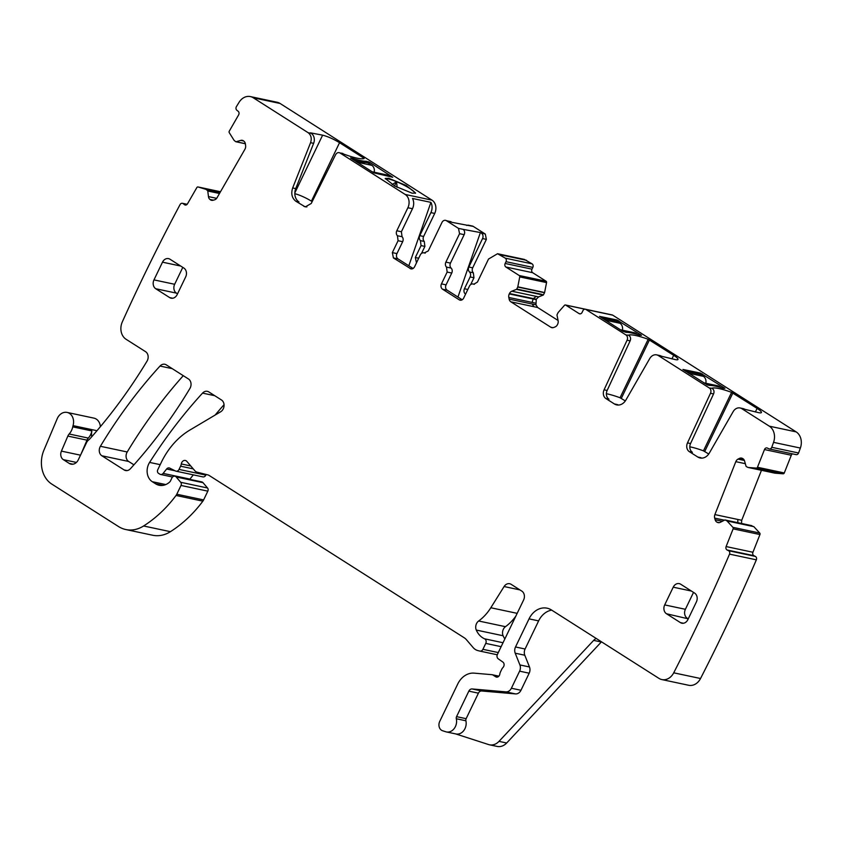 <?xml version="1.0" encoding="UTF-8"?>
<svg xmlns="http://www.w3.org/2000/svg" width="843" height="843" viewBox="0 0 843 843"><rect width="100%" height="100%" fill="white"/><g stroke="black" fill="none" stroke-linecap="round" stroke-linejoin="round"><path stroke-width="1.26" d="M350.572 157.936L373.807 172.857L392.743 177.272L369.782 162.341L366.336 161.276A39.906 6.797 -154.3 0 1 352.88 158.421L350.583 157.926M280.087 103.468L253.269 97.777A13.298 10.748 -78 0 0 250.35 96.576L277.168 102.266A13.298 10.748 -78 0 1 280.087 103.468L432.016 200.16L405.198 194.459L340.045 152.994L344.545 154.374A39.906 6.797 -154.3 0 0 364.165 158.547L363.47 158.716M253.269 97.777L308.138 132.699C311.13 135.038 311.942 138.368 310.572 142.688L292.669 187.957L295.735 188.6L313.628 143.342A7.977 6.449 102 0 0 311.204 133.352L310.709 133.036M310.445 132.836L322.627 135.165C327.822 136.503 333.47 139.011 339.55 142.699L363.765 158.105M412.164 193.205L415.61 193.047L406.178 185.471L388.718 178.284L385.272 178.453L394.714 186.018L412.164 193.205M368.633 161.761L368.054 162.962L371.795 165.323L357.042 162.193M365.746 162.478L366.336 161.276M352.88 158.421L352.469 159.285M434.703 213.437L430.878 212.626L419.793 235.65A3.994 3.224 -78 0 0 420.425 240.624L421.057 245.587L424.893 246.409L424.261 241.435A3.994 3.224 -78 0 1 423.618 236.472L434.703 213.437A9.979 8.061 -78 0 0 432.016 200.16M430.878 212.626A9.979 8.061 -78 0 0 430.91 202.373L412.512 198.463A9.979 8.061 -78 0 1 412.48 208.716L407.886 207.747A9.979 8.061 -78 0 0 405.198 194.459M424.893 246.409L421.521 253.406M457.949 297.042L480.394 232.563L485.305 234.069L473.26 226.398A3.994 3.224 -78 0 0 472.386 226.04L468.55 225.229A3.994 3.224 -78 0 0 466.737 225.471M485.305 234.069L486.379 239.38L472.691 267.832A3.994 3.224 -78 0 0 473.334 272.795L473.966 277.758L470.689 284.565M473.819 284.217L477.433 282.089L488.519 259.054L497.539 253.722L524.357 259.412L532.112 263.859L505.294 258.158A2.655 2.15 -78 0 1 506.011 261.699L505.157 263.469A2.655 2.15 -78 0 0 505.874 267.01L519.246 275.524A1.328 1.075 -78 0 1 519.731 276.894L517.802 286.831A0.664 0.537 -78 0 1 517.739 287.02L516.759 289.054A0.664 0.537 -78 0 1 516.422 289.381L511.817 291.204A4.658 3.762 -78 0 0 509.467 293.522L509.267 293.933A4.658 3.762 -78 0 0 508.803 297.463L509.151 299.139A4.658 3.762 -78 0 0 510.858 301.815L550.806 327.232A4.658 3.762 -78 0 0 551.828 327.653A4.658 3.762 -78 0 0 553.682 327.484L555.105 326.926A4.658 3.762 -78 0 0 557.455 324.608L557.655 324.186A4.658 3.762 -78 0 0 558.119 320.667L557.012 315.208A0.664 0.537 -78 0 1 557.075 314.702L558.055 312.679A0.664 0.537 -78 0 1 558.161 312.511L564.452 305.356A1.328 1.075 -78 0 1 565.727 305.103L579.099 313.607A2.655 2.15 -78 0 0 582.081 312.426L582.935 310.656A2.655 2.15 -78 0 1 585.927 309.476L625.97 334.956A3.994 3.224 -78 0 1 627.076 340.203L604.073 389.814A6.649 5.374 -78 0 0 605.917 398.56L614.368 403.934A10.643 8.599 -78 0 0 616.707 404.903A10.643 8.599 -78 0 0 625.906 400.014L649.753 358.538A7.977 6.449 -78 0 1 656.655 354.871A7.977 6.449 -78 0 1 658.404 355.598L709.385 388.033A3.994 3.224 -78 0 1 710.491 393.281L687.488 442.891A6.649 5.374 -78 0 0 689.332 451.648L697.783 457.022A10.643 8.599 -78 0 0 700.122 457.981A10.643 8.599 -78 0 0 709.321 453.091L733.168 411.626A7.977 6.449 -78 0 1 740.07 407.959A7.977 6.449 -78 0 1 741.819 408.676L769.322 426.179A13.298 10.748 -78 0 1 773.547 442.354A1625.199 1313.457 -78 0 1 771.766 447.306A2.655 2.15 -78 0 1 768.848 448.792L767.383 448.065A2.655 2.15 -78 0 0 764.475 449.551L757.467 467.264A1.328 1.075 -78 0 1 756.34 468.097L748.152 467.475A0.664 0.537 -78 0 1 747.994 467.433L746.329 466.601A0.664 0.537 -78 0 1 746.055 466.253L744.559 460.984A4.658 3.762 -78 0 0 742.641 458.518L742.304 458.35A4.658 3.762 -78 0 0 741.566 458.097A4.658 3.762 -78 0 0 739.395 458.413L738.015 459.119A4.658 3.762 -78 0 0 735.813 461.658L714.885 514.588A4.658 3.762 -78 0 0 714.685 518.118L715.149 519.752A4.658 3.762 -78 0 0 717.056 522.207L717.404 522.375A4.658 3.762 -78 0 0 718.131 522.628A4.658 3.762 -78 0 0 720.301 522.312L724.79 520.026A0.664 0.537 -78 0 1 725.212 520.015L726.877 520.848A0.664 0.537 -78 0 1 727.014 520.953L732.915 527.349A1.328 1.075 -78 0 1 733.125 528.846L726.118 546.559A2.655 2.15 -78 0 0 727.098 549.984L728.552 550.711A2.655 2.15 -78 0 1 729.532 554.136A1625.199 1313.457 -78 0 1 673.715 672.819A13.298 10.748 -78 0 1 661.86 679.574A13.298 10.748 -78 0 1 658.931 678.373L551.47 609.984A19.947 16.122 -78 0 0 547.086 608.182A19.947 16.122 -78 0 0 529.046 618.857L515.516 646.971A6.649 5.374 -78 0 0 515.221 653.199L519.899 664.937A6.649 5.374 -78 0 1 519.604 671.165L511.395 688.236A6.649 5.374 -78 0 1 505.905 691.871L472.133 688.952A3.994 3.224 -78 0 0 468.834 691.134L456.558 716.645A2.655 2.15 -78 0 0 456.316 718.742A9.979 8.061 -78 0 1 454.24 728.5A9.979 8.061 -78 0 1 446.379 731.935A9.979 8.061 -78 0 1 445.726 731.756L442.554 730.733A6.649 5.374 -78 0 1 439.74 721.397L457.717 684.052A19.947 16.122 -78 0 1 474.177 673.146L491.933 674.685A3.33 2.687 -78 0 1 492.207 674.727A3.33 2.687 -78 0 1 492.934 675.022L495.716 676.792A3.33 2.687 -78 0 0 496.443 677.087A3.33 2.687 -78 0 0 499.804 674.158A6.649 5.374 -78 0 1 500.521 671.839L501.711 669.353A6.649 5.374 -78 0 1 503.05 667.424A3.33 2.687 -78 0 0 502.902 662.103L498.202 658.783A3.33 2.687 -78 0 1 497.402 654.421L523.608 599.974A6.649 5.374 -78 0 0 521.817 591.112L511.153 584.336A6.649 5.374 -78 0 0 509.699 583.735A6.649 5.374 -78 0 0 504.093 586.538L490.816 607.75A46.555 37.629 -78 0 1 478.655 620.996A6.649 5.374 -78 0 0 476.284 630.058A21.286 17.197 -78 0 0 484.567 638.815A3.33 2.687 -78 0 1 485.758 643.399L482.902 649.321A3.33 2.687 -78 0 1 479.899 651.091A3.33 2.687 -78 0 1 479.815 651.081L477.918 650.596A13.298 10.748 -78 0 1 473.123 647.54L466.421 639.7A13.298 10.748 -78 0 0 464.219 637.772L209.19 475.484A6.649 5.374 -78 0 0 207.894 474.915L197.188 472.206A6.649 5.374 -78 0 1 194.786 470.679L186.861 461.406A3.994 3.224 -78 0 0 185.323 460.468A3.994 3.224 -78 0 0 181.298 463.945A6.649 5.374 -78 0 1 180.592 466.19L179.043 469.414A3.33 2.687 -78 0 1 176.039 471.184A3.33 2.687 -78 0 1 175.513 471.005L169.717 468.118A3.33 2.687 -78 0 0 169.201 467.939A3.33 2.687 -78 0 0 166.64 469.003L163.131 473.397A3.33 2.687 -78 0 1 160.57 474.461A3.33 2.687 -78 0 1 159.833 474.156L158.473 473.292A2.655 2.15 -78 0 1 157.757 469.751L161.34 462.301A73.162 59.126 -78 0 1 189.938 430.025L220.666 411.774A6.649 5.374 -78 0 0 224.048 405.873A6.649 5.374 -78 0 0 221.477 399.982L208.822 391.932A6.649 5.374 -78 0 0 207.357 391.331A6.649 5.374 -78 0 0 202.541 393.112A465.547 376.252 -78 0 0 149.601 462.417A13.298 10.748 -78 0 0 152.298 481.711L155.628 483.819A15.964 12.898 -78 0 0 159.127 485.262A15.964 12.898 -78 0 0 169.664 482.038A3.33 2.687 -78 0 0 170.476 480.931L171.898 477.97A3.33 2.687 -78 0 1 174.901 476.2A3.33 2.687 -78 0 1 176.187 476.98L180.729 482.301A2.655 2.15 -78 0 1 181.013 485.452L176.788 494.23A6.649 5.374 -78 0 1 176.039 495.463A126.366 102.129 -78 0 1 143.605 525.979A33.256 26.871 -78 0 1 125.807 529.541A33.256 26.871 -78 0 1 118.505 526.538L51.771 484.072A26.607 21.496 -78 0 1 43.962 450.057L57.219 418.686A10.643 8.599 -78 0 1 67.103 412.427A10.643 8.599 -78 0 1 73.046 425.631A13.298 10.748 -78 0 0 72.74 426.864A13.298 10.748 -78 0 1 69.158 434.008A6.649 5.374 -78 0 0 67.84 436.084L61.413 451.121A6.649 5.374 -78 0 0 63.341 459.656L69.274 463.429A7.977 6.449 -78 0 0 71.033 464.145A7.977 6.449 -78 0 0 78.251 459.878L86.597 442.533A6.649 5.374 -78 0 1 88.568 440.025A13.298 10.748 -78 0 0 90.254 438.434A484.167 391.3 -78 0 0 147.009 361.183A6.649 5.374 -78 0 0 145.565 351.679L126.06 339.265A13.298 10.748 -78 0 1 122.309 321.921A1626.147 1314.226 -78 0 1 122.467 321.552A1625.199 1313.457 -78 0 1 180.117 204.512A2.655 2.15 -78 0 1 183.152 203.637L184.469 204.67A2.655 2.15 -78 0 0 187.504 203.806L196.84 187.578A1.328 1.075 -78 0 1 198.063 186.977L205.903 189.327A0.664 0.537 -78 0 1 206.05 189.412L207.547 190.592A0.664 0.537 -78 0 1 207.768 191.003L208.463 196.598A4.658 3.762 -78 0 0 209.96 199.454L210.265 199.696A4.658 3.762 -78 0 0 211.561 200.318A4.658 3.762 -78 0 0 213.089 200.255L214.533 199.844A4.658 3.762 -78 0 0 217.03 197.768L244.923 149.264A4.658 3.762 -78 0 0 245.629 145.776L245.408 144.048A4.658 3.762 -78 0 0 243.912 141.192L243.606 140.95A4.658 3.762 -78 0 0 242.31 140.328A4.658 3.762 -78 0 0 240.782 140.391L236.103 141.729A0.664 0.537 -78 0 1 235.692 141.645L234.196 140.465A0.664 0.537 -78 0 1 234.08 140.328L229.275 132.688A1.328 1.075 -78 0 1 229.285 131.15L238.622 114.911A2.655 2.15 -78 0 0 238.169 111.287L236.862 110.254A2.655 2.15 -78 0 1 236.409 106.618A1625.199 1313.457 -78 0 1 239.106 102.256A13.298 10.748 -78 0 1 250.35 96.576M543.577 294.744L541.491 294.702L543.24 295.071L544.557 292.721L546.549 282.595A1.328 1.075 -78 0 0 546.064 281.214L532.692 272.711A2.655 2.15 -78 0 1 531.975 269.17L532.829 267.4A2.655 2.15 -78 0 0 532.112 263.859M543.24 295.071L538.635 296.894L536.285 299.212L535.969 304.839L537.676 307.505L558.077 320.488M795.666 454.482A2.655 2.15 -78 0 0 798.584 452.997A1625.199 1313.457 -78 0 0 800.365 448.054A13.298 10.748 -78 0 0 796.14 431.879L612.745 315.166A2.655 2.15 -78 0 0 612.166 314.924L585.348 309.233M792.431 453.861A2.655 2.15 -78 0 0 791.292 455.252L764.475 449.551M748.152 467.475L774.98 473.176L783.158 473.798A1.328 1.075 -78 0 0 784.285 472.955L791.292 455.252M761.461 470.31L741.714 520.279L741.503 523.819M725.212 520.015L753.832 526.654L759.733 533.039L732.915 527.349M661.86 679.574L688.678 685.275A13.298 10.748 -78 0 0 700.533 678.51A1625.199 1313.457 -78 0 0 756.35 559.836A2.655 2.15 -78 0 0 755.37 556.412L753.916 555.685A2.655 2.15 -78 0 1 752.936 552.26L759.943 534.546A1.328 1.075 -78 0 0 759.733 533.039M504.852 638.92A21.286 17.197 -78 0 1 503.102 635.748A6.649 5.374 -78 0 1 505.473 626.686A46.555 37.629 -78 0 0 515.8 616.18M176.039 471.184L202.857 476.885A3.33 2.687 -78 0 0 205.861 475.104L206.166 474.483M189.728 479.34A3.33 2.687 -78 0 0 189.949 479.087L193.321 474.862M224.048 404.703A465.547 376.252 -78 0 0 215.144 415.051M125.807 529.541L152.625 535.231A33.256 26.871 -78 0 0 170.423 531.68A126.366 102.129 -78 0 0 202.857 501.163A6.649 5.374 -78 0 0 203.606 499.92L207.831 491.153A2.655 2.15 -78 0 0 207.547 487.992L203.005 482.67A3.33 2.687 -78 0 0 201.719 481.89L174.901 476.2M100.38 426.684A10.643 8.599 -78 0 0 93.921 418.128L67.103 412.427M183.279 375.683A465.547 376.252 -78 0 0 127.219 451.974A6.649 5.374 -78 0 0 128.663 461.469L133.942 464.82M295.735 188.6A10.643 8.599 102 0 0 298.97 201.93L295.904 201.277L305.282 206.914L311.246 203.458L335.588 154.712C336.8 152.709 338.285 152.14 340.045 152.994L342.237 153.289A3.994 3.224 102 0 1 343.112 153.647M295.904 201.277C291.92 198.158 290.846 193.711 292.669 187.957M497.539 253.722L505.294 258.158M474.23 284.27L473.439 284.102A3.994 3.224 -78 0 0 473.049 283.986A3.994 3.224 -78 0 0 469.435 286.125L463.703 298.032A3.994 3.224 -78 0 1 460.099 300.171A3.994 3.224 -78 0 1 459.224 299.813L442.533 289.191L447.138 290.171L462.206 299.76M447.138 290.171A3.994 3.224 -78 0 1 446.063 284.85L441.458 283.88A3.994 3.224 -78 0 0 442.533 289.191M441.458 283.88L447.148 272.068L446.516 267.105L451.11 268.074A3.994 3.224 102 0 1 451.743 273.048L447.148 272.068M473.26 226.398L452.122 222.373L445.568 220.35A3.994 3.224 -78 0 1 446.442 220.708L458.487 228.379L463.092 229.349A3.994 3.224 102 0 1 464.166 234.66L450.468 263.111L445.873 262.131A3.994 3.224 -78 0 0 446.516 267.105M445.873 262.131L459.561 233.69L464.166 234.66M458.487 228.379L459.561 233.69M445.568 220.35A3.994 3.224 -78 0 0 441.953 222.478L428.265 250.929L424.271 252.942A3.994 3.224 -78 0 0 423.881 252.826A3.994 3.224 -78 0 0 420.267 254.965L414.587 266.778C413.376 268.822 411.879 269.412 410.098 268.548L411.921 268.938M410.973 268.906L393.418 257.926L392.343 252.615L396.937 253.595L402.669 241.688A3.994 3.224 102 0 0 402.037 236.714L401.394 231.751L396.8 230.771A3.994 3.224 -78 0 0 397.432 235.745L398.075 240.708L392.343 252.615M407.886 207.747L396.8 230.771M130.402 468.75A465.547 376.252 -78 0 0 189.917 388.454A6.649 5.374 -78 0 0 188.463 378.981L166.303 364.871A6.649 5.374 -78 0 0 164.838 364.271A6.649 5.374 -78 0 0 160.012 366.052A465.547 376.252 -78 0 0 100.401 446.284A6.649 5.374 -78 0 0 101.845 455.768L124.111 469.93A6.649 5.374 -78 0 0 125.565 470.531A6.649 5.374 -78 0 0 130.402 468.75M177.135 294.639L185.671 276.915A6.649 5.374 -78 0 0 183.869 268.063L169.97 259.212A6.649 5.374 -78 0 0 168.516 258.611A6.649 5.374 -78 0 0 162.499 262.173L153.974 279.887A6.649 5.374 -78 0 0 155.765 288.749L169.664 297.59A6.649 5.374 -78 0 0 171.129 298.19A6.649 5.374 -78 0 0 177.135 294.639M693.526 592.387L685.391 609.299L664.695 604.905L673.22 587.181A6.649 5.374 -78 0 1 679.237 583.63A6.649 5.374 -78 0 1 680.701 584.231L694.6 593.082A6.649 5.374 -78 0 1 696.392 601.934L687.867 619.647A6.649 5.374 -78 0 1 681.85 623.209A6.649 5.374 -78 0 1 680.396 622.608L666.486 613.757L688.257 618.836M664.695 604.905A6.649 5.374 -78 0 0 666.486 613.757M312.163 201.635L311.415 201.161A13.298 2.266 25.7 0 0 294.829 193.711M415.304 193.321A16.828 2.866 25.7 0 0 396.558 181.698A16.828 2.866 25.7 0 0 388.381 178.969A16.828 2.866 25.7 0 0 385.24 178.853M412.48 208.716L401.394 231.751M393.418 257.926L398.012 258.906A3.994 3.224 102 0 1 396.937 253.595M398.012 258.906L413.081 268.495M408.823 265.787L430.91 202.373M421.057 245.587L415.325 257.505L416.474 262.858M469.425 225.587A3.994 3.224 -78 0 0 468.55 225.229M463.092 229.349L480.394 232.563M481.479 233.258A3.994 3.224 102 0 1 482.554 238.569L468.866 267.01A3.994 3.224 -78 0 0 469.498 271.983A3.994 3.224 102 0 1 470.131 276.947L473.966 277.758M467.823 289.476L464.451 288.759L470.131 276.947M464.451 288.759A3.994 3.224 -78 0 0 465.526 294.07L465.526 294.07M544.62 292.521L543.219 292.437L544.557 292.721M538.635 296.894L536.253 296.388L533.387 298.601L536.285 299.212M535.632 303.153L532.154 302.416L533.113 299.002L536.085 299.623M537.676 307.505L533.798 306.683L532.302 304.06L535.969 304.839M711.945 388.275L709.385 388.033M711.977 388.201A39.906 6.797 -154.3 0 1 731.598 392.364L757.088 408.402A13.298 2.266 -154.3 0 1 761.408 412.543A13.298 2.266 -154.3 0 1 758.689 412.67L744.885 409.329A7.977 6.449 -78 0 0 743.136 408.613L740.07 407.959M628.53 335.187L625.97 334.956M628.562 335.124A39.906 6.797 -154.3 0 1 648.183 339.286L673.673 355.325A13.298 2.266 -154.3 0 1 677.993 359.466A13.298 2.266 -154.3 0 1 675.275 359.592L661.47 356.241A7.977 6.449 -78 0 0 659.721 355.525L656.655 354.871M626.201 332.353L622.756 331.288L599.521 316.357L617.034 320.003L641.523 335.272L639.647 335.208A39.906 6.797 -154.3 0 0 626.201 332.353M707.319 384.945L682.935 369.445L700.449 373.091L724.938 388.349L723.062 388.286A39.906 6.797 -154.3 0 0 709.616 385.43L707.319 384.945M798.584 452.997L771.766 447.306M741.714 520.279L737.825 519.457L737.836 523.039M753.832 526.654L752.367 526.264L753.695 526.548M756.35 559.836L729.532 554.136M601.502 641.818A9.979 8.061 -78 0 0 601.312 642.008L506.675 742.999A13.298 10.748 -78 0 1 497.138 746.424L489.477 744.801A13.298 10.748 -78 0 1 488.613 744.569L455.62 733.895M67.84 436.084L86.998 440.151A6.649 5.374 -78 0 1 88.315 438.075A13.298 10.748 -78 0 0 91.898 430.931A13.298 10.748 -78 0 0 91.718 436.779M86.998 440.151L81.023 454.114M446.379 731.935L455.958 733.968A9.979 8.061 -78 0 0 463.819 730.533A9.979 8.061 -78 0 0 465.894 720.776L456.316 718.742M551.691 610.121A19.947 16.122 -78 0 0 538.624 620.891L525.094 649.005A6.649 5.374 -78 0 0 524.799 655.232L529.478 666.971A6.649 5.374 -78 0 1 529.183 673.199L520.974 690.269A6.649 5.374 -78 0 1 515.484 693.905L481.711 690.986A3.994 3.224 -78 0 0 478.413 693.167L466.137 718.679A2.655 2.15 -78 0 0 465.894 720.776M697.783 457.022L700.849 457.675A10.643 8.599 -78 0 0 701.682 458.128M708.742 454.008L703.462 450.836A39.906 6.797 25.7 0 0 689.806 446.822M712.451 388.686A3.994 3.224 -78 0 1 713.547 393.934L690.554 443.544A6.649 5.374 -78 0 0 692.398 452.291L689.332 451.648M614.368 403.934L617.434 404.587A10.643 8.599 -78 0 0 618.277 405.051M625.327 400.92L620.048 397.748A39.906 6.797 25.7 0 0 606.391 393.734M629.036 335.598A3.994 3.224 -78 0 1 630.132 340.857L607.139 390.457A6.649 5.374 -78 0 0 608.983 399.213L605.917 398.56M446.063 284.85L451.743 273.048M450.468 263.111A3.994 3.224 -78 0 0 451.11 268.074M177.525 293.828L176.45 293.132A6.649 5.374 -78 0 1 174.659 284.281L153.974 279.887M182.794 267.379L174.659 284.281M685.391 609.299A6.649 5.374 -78 0 0 687.182 618.151M392.185 184.575L396.558 181.698L397.137 187.304M602.102 318.138L616.465 321.194L617.034 320.003M605.253 320.14L620.005 323.28L616.465 321.194M685.517 371.226L699.88 374.271L700.449 373.091M688.668 373.228L703.42 376.357L699.88 374.271M489.477 744.801A13.298 10.748 -78 0 0 499.003 741.366L593.651 640.385A9.979 8.061 -78 0 1 596.201 638.457M394.524 185.924L396.558 181.698M620.005 323.28A6.649 5.374 102 0 1 622.45 330.161L622.44 330.182M620.322 329.739L634.294 332.7A6.649 5.374 102 0 1 635.759 333.301L637.845 334.629M703.42 376.357A6.649 5.374 102 0 1 705.854 383.238L703.673 382.775M703.736 382.817L717.709 385.788A6.649 5.374 102 0 1 719.174 386.389L721.26 387.717M389.487 176.587L387.548 175.355A6.649 5.374 -78 0 0 386.094 174.754L372.121 171.782M374.239 172.235L374.239 172.204A6.649 5.374 -78 0 0 371.795 165.323M368.085 162.962L365.788 162.478A39.906 6.797 -154.3 0 1 353.66 160.044M308.138 132.699L311.204 133.352M369.15 163.647L369.782 162.341M310.572 142.688L313.628 143.342M294.829 192.91L322.627 135.165M311.415 201.161L339.55 142.699M423.618 236.472L419.793 235.65M424.261 241.435L420.425 240.624M415.325 257.505L418.708 258.221M446.442 220.708L451.037 221.688M482.554 238.569L486.379 239.38M472.691 267.832L468.866 267.01M473.334 272.795L469.498 271.983M499.73 254.618L526.548 260.318M532.829 267.4L506.011 261.699M531.975 269.17L505.157 263.469M532.692 272.711L505.874 267.01M546.064 281.214L519.246 275.524M546.549 282.595L519.731 276.894M543.324 292.247L517.802 286.831M543.219 292.437L517.739 287.02M541.901 294.386L516.759 289.054M541.491 294.702L516.422 289.381M536.253 296.388L511.817 291.204M533.387 298.601L509.467 293.522M533.113 299.002L509.267 293.933M532.154 302.416L508.803 297.463M532.302 304.06L509.151 299.139M533.798 306.683L510.858 301.815M552.934 327.685L550.806 327.232M585 309.191L565.727 305.103M580.311 313.87L579.099 313.607M612.745 315.166L585.927 309.476M744.885 409.329L741.819 408.676M796.14 431.879L769.322 426.179M661.47 356.241L658.404 355.598M800.365 448.054L773.547 442.354M784.285 472.955L757.467 467.264M783.158 473.798L756.34 468.097M743.674 459.319L739.395 458.413M744.38 460.468L738.015 459.119M745.317 463.682L735.813 461.658M737.825 519.457L714.885 514.588M724.464 520.194L714.685 518.118M722.346 521.28L715.149 519.752M719.227 522.671L717.056 522.207M718.9 522.692L717.404 522.375M752.367 526.264L726.877 520.848M752.536 526.38L727.014 520.953M759.943 534.546L733.125 528.846M752.936 552.26L726.118 546.559M753.916 555.685L727.098 549.984M755.37 556.412L728.552 550.711M700.533 678.51L673.715 672.819M498.793 676.265L492.934 675.022M497.233 677.119L495.716 676.792M519.91 589.9L504.093 586.538M517.17 613.346L490.816 607.75M505.473 626.686L478.655 620.996M503.102 635.748L476.284 630.058M503.018 642.735L484.567 638.815M501.132 646.665L485.758 643.399M498.287 652.577L482.902 649.321M479.899 651.091L497.244 654.779L479.983 651.112M190.75 465.958L181.298 463.945M193.237 468.877L180.592 466.19M205.861 475.104L179.043 469.414M175.091 470.794L166.64 469.003M189.949 479.087L163.131 473.397M214.733 395.694L202.541 393.112M160.202 464.662L149.601 462.417M165.755 484.567L152.298 481.711M162.92 485.368L155.628 483.819M203.005 482.67L176.187 476.98M207.547 487.992L180.729 482.301M207.831 491.153L181.013 485.452M203.606 499.92L176.788 494.23M202.857 501.163L176.039 495.463M170.423 531.68L143.605 525.979M96.977 430.71L73.046 425.631M91.898 430.931L72.74 426.864M186.998 204.459L183.152 203.637M186.029 205.007L184.469 204.67M197.989 186.967L220.497 191.74L198.063 186.977M220.139 192.352L205.903 189.327M220.118 192.394L206.05 189.412M219.675 193.173L207.547 190.592M219.486 193.49L207.768 191.003M216.651 198.337L208.463 196.598M213.363 200.181L209.96 199.454M213.005 200.276L210.265 199.696M243.68 141.013L240.782 140.391M245.355 143.7L236.103 141.729M127.145 470.584L124.111 469.93M172.225 368.644L160.012 366.052M127.219 451.974L100.401 446.284M128.663 461.469L101.845 455.768M303.817 206.314L306.863 206.957M72.919 464.208L69.274 463.429M63.341 459.656L76.407 462.428M80.517 455.178L61.413 451.121M88.315 438.075L69.158 434.008M466.137 718.679L456.558 716.645M478.413 693.167L468.834 691.134M481.711 690.986L472.133 688.952M515.484 693.905L505.905 691.871M520.974 690.269L511.395 688.236M529.183 673.199L519.604 671.165M529.478 666.971L519.899 664.937M524.799 655.232L515.221 653.199M525.094 649.005L515.516 646.971M538.624 620.891L529.046 618.857M690.554 443.544L687.488 442.891M713.547 393.934L710.491 393.281M607.139 390.457L604.073 389.814M630.132 340.857L627.076 340.203M461.047 300.192L459.224 299.813M398.075 240.708L402.669 241.688M397.432 235.745L402.037 236.714M172.699 298.232L169.664 297.59M155.765 288.749L176.45 293.132M162.499 262.173L180.687 266.04M683.431 623.251L680.396 622.608M673.22 587.181L691.418 591.048M703.462 450.836L731.598 392.364M704.737 451.458L732.873 392.996M757.088 408.402L755.37 411.964M620.048 397.748L648.183 339.286M621.323 398.37L649.458 339.908M673.673 355.325L671.955 358.886M618.098 322.068L618.73 320.761M701.513 375.146L702.145 373.839M601.312 642.008L593.651 640.385M506.675 742.999L499.003 741.366M620.258 329.697L622.45 330.161M621.006 330.171L635.759 333.301M704.421 383.249L719.174 386.389M387.548 175.355L372.796 172.225M374.239 172.204L372.048 171.74M592.25 310.677L565.432 304.987M796.087 454.63L769.269 448.94M748.099 467.465L774.917 473.165M725.106 519.983L751.924 525.684M498.908 676.149L492.207 674.727M172.562 477.012L160.57 474.461M187.157 204.291L182.415 203.289M245.366 143.753L235.882 141.74M474.398 284.281L473.049 283.986M425.23 253.121L423.881 252.826"/></g></svg>
